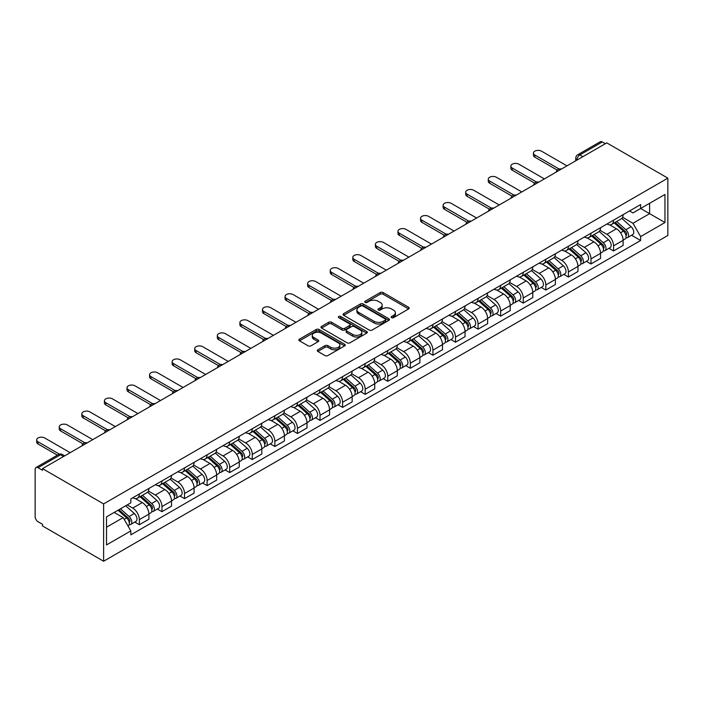 <?xml version="1.0" encoding="UTF-8"?>
<svg xmlns="http://www.w3.org/2000/svg" width="703" height="703" viewBox="0 0 703 703"><rect width="100%" height="100%" fill="white"/><g stroke="black" fill="none" stroke-linecap="round" stroke-linejoin="round"><path stroke-width="1.05" d="M391.562 317.651A1.406 0.808 0 0 0 393.557 317.651L408.645 308.942A2.012 1.16 0 0 0 409.234 308.116A2.012 1.16 0 0 0 408.645 307.299L383.073 292.536A2.012 1.16 0 0 0 380.235 292.536L365.138 301.244A1.406 0.808 0 0 0 364.725 301.824A1.406 0.808 0 0 0 365.138 302.395A1.406 0.808 0 0 0 367.124 302.395L369.084 301.271A6.432 3.708 0 0 1 378.17 301.271L380.305 302.501A6.432 3.708 0 0 1 382.186 305.12A6.432 3.708 0 0 1 380.305 307.747L378.355 308.881A1.406 0.808 0 0 0 377.942 309.452A1.406 0.808 0 0 0 378.355 310.023A1.406 0.808 0 0 0 380.341 310.023L382.291 308.898A6.432 3.708 0 0 1 391.386 308.898L393.522 310.128A6.432 3.708 0 0 1 395.402 312.756A6.432 3.708 0 0 1 393.522 315.375L391.562 316.508A1.406 0.808 0 0 0 391.149 317.079A1.406 0.808 0 0 0 391.562 317.651L391.562 316.508M317.861 349.786A2.012 1.16 0 0 0 317.273 350.612A2.012 1.16 0 0 0 317.861 351.43L325.032 355.569A2.012 1.16 0 0 0 327.879 355.569L344.646 345.894A2.012 1.16 0 0 0 345.226 345.076A2.012 1.16 0 0 0 344.646 344.25L319.065 329.487A2.012 1.16 0 0 0 316.227 329.487L299.46 339.162A2.012 1.16 0 0 0 298.872 339.988A2.012 1.16 0 0 0 299.46 340.806L308.125 345.814A2.012 1.16 0 0 0 310.972 345.814L318.143 341.667A2.012 1.16 0 0 0 318.731 340.85A2.012 1.16 0 0 0 318.143 340.024L313.846 337.545A5.378 3.102 0 0 1 312.273 335.349A5.378 3.102 0 0 1 315.585 332.484A5.378 3.102 0 0 1 321.447 333.16L338.284 342.879A5.378 3.102 0 0 1 339.857 345.076A5.378 3.102 0 0 1 336.544 347.941A5.378 3.102 0 0 1 330.682 347.264L327.879 345.648A2.012 1.16 0 0 0 325.032 345.648L317.861 349.786L317.861 351.43M103.613 503.91L42.532 468.637L606.768 142.885L667.85 178.149L103.613 503.91L103.613 561.24L667.85 235.479L667.85 178.149M369.224 330.059A2.012 1.16 0 0 0 372.063 330.059L388.829 320.383A2.012 1.16 0 0 0 389.418 319.557A2.012 1.16 0 0 0 388.829 318.74L363.258 303.977A2.012 1.16 0 0 0 360.411 303.977L343.644 313.652A2.012 1.16 0 0 0 343.055 314.478A2.012 1.16 0 0 0 343.644 315.296L369.224 330.059M339.303 317.958A1.406 0.808 0 0 1 340.735 318.16L340.735 316.482L366.738 331.5A2.012 1.16 0 0 1 367.326 332.317A2.012 1.16 0 0 1 366.738 333.134L349.971 342.818A2.012 1.16 0 0 1 347.124 342.818L321.552 328.055L321.552 326.412A2.012 1.16 0 0 0 320.963 327.229A2.012 1.16 0 0 0 321.552 328.055M321.552 326.412L328.732 322.264A2.012 1.16 0 0 1 331.57 322.264L341.939 328.257A2.012 1.16 0 0 0 344.786 328.257L349.54 325.507A2.012 1.16 0 0 0 350.129 324.689A2.012 1.16 0 0 0 349.54 323.863L338.749 317.633A1.406 0.808 0 0 1 338.336 317.062A1.406 0.808 0 0 1 339.197 316.306A1.406 0.808 0 0 1 340.735 316.482M42.532 468.637L42.532 470.316L38.041 467.723A4.095 2.364 -120 0 0 35.994 467.521A4.095 2.364 -120 0 0 35.15 469.393L35.15 516.696A4.095 2.364 -120 0 0 38.041 521.705L42.532 524.297L42.532 525.967L103.613 561.24M582.884 156.672L579.843 154.915A4.095 2.364 60 0 0 577.796 154.713L600.23 141.76A4.095 2.364 60 0 1 602.278 141.962L579.843 154.915A4.095 2.364 120 0 0 576.943 159.933L576.943 160.099M605.318 143.72L602.278 141.962M613.57 220.188A9.42 5.439 60 0 1 611.619 224.415L621.171 218.897A9.42 5.439 -120 0 0 623.122 214.67M600.01 230.329L606.909 234.31A9.42 5.439 60 0 1 613.57 245.839L623.122 240.329A9.42 5.439 -120 0 0 616.461 228.791L609.624 224.846M623.122 240.329L623.122 245.426L613.57 250.945L608.991 248.3M611.619 224.415A9.42 5.439 60 0 1 606.979 223.993M613.57 245.839L613.57 250.945M590.986 233.22A9.42 5.439 60 0 1 589.035 237.447L598.587 231.937A9.42 5.439 -120 0 0 600.538 227.71M586.407 261.331L590.986 263.976L600.538 258.467L600.538 253.361A9.42 5.439 -120 0 0 593.886 241.832L587.049 237.886M589.035 237.447A9.42 5.439 60 0 1 584.404 237.025M577.427 243.361L584.334 247.351A9.42 5.439 60 0 1 590.986 258.88L590.986 263.976M568.411 246.261A9.42 5.439 60 0 1 566.46 250.488L576.012 244.969A9.42 5.439 -120 0 0 577.963 240.742M563.824 274.372L568.411 277.017L577.963 271.499L577.963 266.402A9.42 5.439 -120 0 0 571.302 254.873L564.465 250.918M566.46 250.488A9.42 5.439 60 0 1 561.82 250.066M554.852 256.402L561.75 260.382A9.42 5.439 60 0 1 568.411 271.92L568.411 277.017M545.827 259.302A9.42 5.439 60 0 1 543.876 263.528L553.428 258.01A9.42 5.439 -120 0 0 555.379 253.783M541.248 287.404L545.827 290.049L555.379 284.539L555.379 279.442A9.42 5.439 -120 0 0 548.718 267.905L541.881 263.959M543.876 263.528A9.42 5.439 60 0 1 539.236 263.098M532.268 269.434L539.166 273.423A9.42 5.439 60 0 1 545.827 284.952L545.827 290.049M523.243 272.333A9.42 5.439 60 0 1 521.292 276.56L530.844 271.05A9.42 5.439 -120 0 0 532.795 266.815M518.665 300.445L523.243 303.09L532.795 297.571L532.795 292.474A9.42 5.439 -120 0 0 526.143 280.945L519.306 276.991M521.292 276.56A9.42 5.439 60 0 1 516.661 276.138M509.684 282.474L516.591 286.455A9.42 5.439 60 0 1 523.243 297.993L523.243 303.09M500.668 285.374A9.42 5.439 60 0 1 498.717 289.601L508.269 284.082A9.42 5.439 -120 0 0 510.22 279.856M496.081 313.485L500.668 316.13L510.22 310.612L510.22 305.515A9.42 5.439 -120 0 0 503.559 293.977L496.722 290.031M498.717 289.601A9.42 5.439 60 0 1 494.077 289.17M487.109 295.515L494.007 299.496A9.42 5.439 60 0 1 500.668 311.025L500.668 316.13M478.084 298.406A9.42 5.439 60 0 1 476.133 302.633L485.685 297.123A9.42 5.439 -120 0 0 487.636 292.896M473.506 326.517L478.084 329.162L487.636 323.644L487.636 318.547A9.42 5.439 -120 0 0 480.975 307.018L474.138 303.072M476.133 302.633A9.42 5.439 60 0 1 471.493 302.211M464.525 308.547L471.423 312.536A9.42 5.439 60 0 1 478.084 324.065L478.084 329.162M455.5 311.447A9.42 5.439 60 0 1 453.549 315.673L463.11 310.155A9.42 5.439 -120 0 0 465.052 305.928M450.922 339.558L455.5 342.203L465.052 336.684L465.052 331.588A9.42 5.439 -120 0 0 458.4 320.05L451.563 316.104M453.549 315.673A9.42 5.439 60 0 1 448.918 315.252M441.941 321.587L448.848 325.568A9.42 5.439 60 0 1 455.5 337.106L455.5 342.203M432.925 324.478A9.42 5.439 60 0 1 430.974 328.714L440.526 323.195A9.42 5.439 -120 0 0 442.477 318.969M428.338 352.59L432.925 355.235L442.477 349.725L442.477 344.619A9.42 5.439 -120 0 0 435.816 333.09L428.979 329.145M430.974 328.714A9.42 5.439 60 0 1 426.334 328.283M419.366 334.619L426.264 338.609A9.42 5.439 60 0 1 432.925 350.138L432.925 355.235M410.341 337.519A9.42 5.439 60 0 1 408.39 341.746L417.942 336.227A9.42 5.439 -120 0 0 419.893 332.001M405.763 365.63L410.341 368.275L419.893 362.757L419.893 357.66A9.42 5.439 -120 0 0 413.232 346.131L406.396 342.176M408.39 341.746A9.42 5.439 60 0 1 403.75 341.324M396.782 347.66L403.68 351.641A9.42 5.439 60 0 1 410.341 363.179L410.341 368.275M387.757 350.56A9.42 5.439 60 0 1 385.806 354.787L395.367 349.268A9.42 5.439 -120 0 0 397.309 345.041M383.179 378.662L387.757 381.307L397.309 375.797L397.309 370.701A9.42 5.439 -120 0 0 390.657 359.163L383.82 355.217M385.806 354.787A9.42 5.439 60 0 1 381.175 354.356M374.198 360.701L381.105 364.681A9.42 5.439 60 0 1 387.757 376.21L387.757 381.307M365.182 363.592A9.42 5.439 60 0 1 363.231 367.818L372.783 362.309A9.42 5.439 -120 0 0 374.734 358.082M360.595 391.703L365.182 394.348L374.734 388.829L374.734 383.733A9.42 5.439 -120 0 0 368.073 372.203L361.237 368.258M363.231 367.818A9.42 5.439 60 0 1 358.592 367.397M351.623 373.732L358.521 377.713A9.42 5.439 60 0 1 365.182 389.251L365.182 394.348M342.598 376.632A9.42 5.439 60 0 1 340.647 380.859L350.199 375.34A9.42 5.439 -120 0 0 352.15 371.114M338.02 404.743L342.598 407.389L352.15 401.87L352.15 396.773A9.42 5.439 -120 0 0 345.489 385.235L338.653 381.29M340.647 380.859A9.42 5.439 60 0 1 336.016 380.428M329.039 386.773L335.937 390.754A9.42 5.439 60 0 1 342.598 402.283L342.598 407.389M320.014 389.664A9.42 5.439 60 0 1 318.064 393.891L327.624 388.381A9.42 5.439 -120 0 0 329.566 384.154M315.436 417.775L320.014 420.42L329.566 414.902L329.566 409.805A9.42 5.439 -120 0 0 322.914 398.276L316.078 394.33M318.064 393.891A9.42 5.439 60 0 1 313.433 393.469M306.455 399.805L313.362 403.794A9.42 5.439 60 0 1 320.014 415.324L320.014 420.42M297.439 402.705A9.42 5.439 60 0 1 295.488 406.932L305.04 401.413A9.42 5.439 -120 0 0 306.991 397.186M292.852 430.816L297.439 433.461L306.991 427.942L306.991 422.846A9.42 5.439 -120 0 0 300.33 411.317L293.494 407.362M295.488 406.932A9.42 5.439 60 0 1 290.849 406.51M283.88 412.846L290.778 416.826A9.42 5.439 60 0 1 297.439 428.364L297.439 433.461M274.855 415.745A9.42 5.439 60 0 1 272.905 419.972L282.457 414.454A9.42 5.439 -120 0 0 284.407 410.227M270.277 443.848L274.855 446.493L284.407 440.983L284.407 435.886A9.42 5.439 -120 0 0 277.747 424.348L270.91 420.403M272.905 419.972A9.42 5.439 60 0 1 268.274 419.542M261.296 425.877L268.195 429.867A9.42 5.439 60 0 1 274.855 441.396L274.855 446.493M252.272 428.777A9.42 5.439 60 0 1 250.321 433.004L259.882 427.494A9.42 5.439 -120 0 0 261.824 423.259M247.693 456.888L252.272 459.534L261.824 454.015L261.824 448.918A9.42 5.439 -120 0 0 255.171 437.389L248.335 433.435M250.321 433.004A9.42 5.439 60 0 1 245.69 432.582M238.712 438.918L245.619 442.899A9.42 5.439 60 0 1 252.272 454.437L252.272 459.534M229.696 441.818A9.42 5.439 60 0 1 227.746 446.045L237.298 440.526A9.42 5.439 -120 0 0 239.248 436.299M225.109 469.929L229.696 472.565L239.248 467.056L239.248 461.959A9.42 5.439 -120 0 0 232.588 450.421L225.751 446.475M227.746 446.045A9.42 5.439 60 0 1 223.106 445.614M216.137 451.959L223.036 455.939A9.42 5.439 60 0 1 229.696 467.469L229.696 472.565M207.113 454.85A9.42 5.439 60 0 1 205.162 459.077L214.714 453.567A9.42 5.439 -120 0 0 216.665 449.34M202.534 482.961L207.113 485.606L216.665 480.087L216.665 474.991A9.42 5.439 -120 0 0 210.004 463.462L203.167 459.516M205.162 459.077A9.42 5.439 60 0 1 200.531 458.655M193.553 464.991L200.452 468.98A9.42 5.439 60 0 1 207.113 480.509L207.113 485.606M184.529 467.89A9.42 5.439 60 0 1 182.578 472.117L192.139 466.599A9.42 5.439 -120 0 0 194.081 462.372M179.95 496.002L184.529 498.647L194.081 493.128L194.081 488.031A9.42 5.439 -120 0 0 187.429 476.493L180.592 472.548M182.578 472.117A9.42 5.439 60 0 1 177.947 471.695M170.97 478.031L177.877 482.012A9.42 5.439 60 0 1 184.529 493.55L184.529 498.647M161.954 480.922A9.42 5.439 60 0 1 160.003 485.149L169.555 479.639A9.42 5.439 -120 0 0 171.506 475.413M157.367 509.034L161.954 511.679L171.506 506.169L171.506 501.063A9.42 5.439 -120 0 0 164.845 489.534L158.008 485.588M160.003 485.149A9.42 5.439 60 0 1 155.363 484.727M148.395 491.063L155.293 495.053A9.42 5.439 60 0 1 161.954 506.582L161.954 511.679M139.37 493.963A9.42 5.439 60 0 1 137.419 498.19L146.971 492.671A9.42 5.439 -120 0 0 148.922 488.444M134.791 522.074L139.37 524.719L148.922 519.201L148.922 514.104A9.42 5.439 -120 0 0 142.261 502.575L135.424 498.62M137.419 498.19A9.42 5.439 60 0 1 132.788 497.768M127.208 504.912L132.709 508.084A9.42 5.439 60 0 1 139.37 519.622L139.37 524.719M629.563 210.953L632.964 212.912L664.959 194.45L649.616 203.308L649.616 213.668L632.964 223.282L622.594 217.289M106.513 527.224L123.157 517.61L130.828 530.906L106.513 544.939L106.513 516.863L130.828 502.821L130.828 498.893L640.635 204.555L640.635 208.483L664.959 222.526L640.635 236.568L632.964 223.282M664.959 194.45L664.959 222.526M130.828 530.906L130.828 534.834L640.635 240.496L640.635 236.568M123.157 517.61L114.185 512.434M631.566 235.259L640.635 240.496M392.125 317.853L393.522 317.053A6.432 3.708 0 0 0 395.402 314.426L395.402 312.756M382.186 305.12L382.186 306.798A6.432 3.708 0 0 1 380.305 309.417L378.908 310.225M408.619 308.951L383.073 294.206A2.012 1.16 0 0 0 380.235 294.206L365.701 302.598M388.803 320.401L363.258 305.647A2.012 1.16 0 0 0 360.411 305.647L343.67 315.313M385.279 320.137A1.406 0.808 0 0 0 385.692 319.557A1.406 0.808 0 0 0 385.279 318.986L362.827 306.025A1.406 0.808 0 0 0 360.841 306.025L358.776 307.22A6.432 3.708 0 0 0 356.896 309.838A6.432 3.708 0 0 0 358.776 312.466L374.128 321.324A6.432 3.708 0 0 0 383.214 321.324L385.279 320.137L385.279 321.807A1.406 0.808 0 0 0 385.692 321.236L385.692 319.557M356.896 309.838L356.896 311.508A6.432 3.708 0 0 0 358.776 314.136L358.776 312.466M385.279 321.807L383.214 322.993A6.432 3.708 0 0 1 374.128 322.993L358.776 314.136M321.579 328.064L328.732 323.942L328.732 322.264M350.129 324.689L350.129 326.359A2.012 1.16 0 0 1 349.54 327.176L344.786 329.927A2.012 1.16 0 0 1 341.939 329.927L331.57 323.942A2.012 1.16 0 0 0 328.732 323.942M340.735 318.16L366.711 333.152M352.704 334.47A5.378 3.102 0 0 0 358.565 335.146A5.378 3.102 0 0 0 361.878 332.273A5.378 3.102 0 0 0 360.305 330.085L354.374 326.658A2.012 1.16 0 0 0 351.535 326.658L346.772 329.408A2.012 1.16 0 0 0 346.184 330.225A2.012 1.16 0 0 0 346.772 331.043L352.704 334.47L352.704 336.139A5.378 3.102 0 0 0 358.565 336.816A5.378 3.102 0 0 0 361.878 333.951L361.878 332.273M346.184 330.225L346.184 331.895A2.012 1.16 0 0 0 346.772 332.712L346.772 331.043M352.704 336.139L346.772 332.712M339.857 345.076L339.857 346.746A5.378 3.102 0 0 1 336.544 349.611A5.378 3.102 0 0 1 330.682 348.934L327.879 347.317A2.012 1.16 0 0 0 325.032 347.317L317.888 351.447M312.273 335.349L312.273 337.027A5.378 3.102 0 0 0 313.846 339.215L313.846 337.545M318.116 341.684L313.846 339.215M344.611 345.911L319.065 331.157A2.012 1.16 0 0 0 316.227 331.157L299.487 340.823L299.46 339.162M614.22 222.913L623.42 231.12A5.114 2.953 60 0 1 625.029 239.038L623.122 240.136M614.466 223.132L618.798 225.628M615.151 222.376L625.389 231.515A2.461 1.415 60 0 1 626.162 235.312A2.461 1.415 60 0 1 625.934 235.4M616.68 221.489L625.881 229.705A5.114 2.953 60 0 1 627.489 237.614A5.114 2.953 60 0 1 625.942 237.781M621.812 218.413L631.092 226.691A5.114 2.953 60 0 1 632.7 234.609L627.489 237.614M557.224 170.108L534.825 157.173A4.71 2.715 180 0 1 533.445 155.249L533.445 153.078A4.71 2.715 -0 0 0 534.825 155.003L559.096 169.019M566.961 165.864L541.486 151.154A4.71 2.715 -0 0 0 536.354 150.565A4.71 2.715 -0 0 0 533.445 153.078M591.645 235.944L600.845 244.161A5.114 2.953 60 0 1 602.445 252.069L600.538 253.177M591.882 236.164L596.214 238.669M592.567 235.408L602.805 244.547A2.461 1.415 60 0 1 603.578 248.344A2.461 1.415 60 0 1 603.359 248.431M594.105 234.53L603.306 242.737A5.114 2.953 60 0 1 604.914 250.655A5.114 2.953 60 0 1 603.367 250.813M599.228 231.445L608.517 239.732A5.114 2.953 60 0 1 610.125 247.641L604.914 250.655M569.061 248.985L578.261 257.193A5.114 2.953 60 0 1 579.87 265.11L577.963 266.209M569.307 249.205L573.639 251.7M569.992 248.449L580.23 257.588A2.461 1.415 60 0 1 580.994 261.384A2.461 1.415 60 0 1 580.775 261.472M571.521 247.561L580.722 255.778A5.114 2.953 60 0 1 582.33 263.687A5.114 2.953 60 0 1 580.783 263.853M576.653 244.486L585.933 252.764A5.114 2.953 60 0 1 587.541 260.681L582.33 263.687M534.649 183.149L512.241 170.214A4.71 2.715 180 0 1 510.861 168.289L510.861 166.119A4.71 2.715 -0 0 0 512.241 168.035L536.512 182.051M544.377 178.905L518.902 164.194A4.71 2.715 -0 0 0 513.77 163.606A4.71 2.715 -0 0 0 510.861 166.119M512.065 196.181L489.666 183.246A4.71 2.715 180 0 1 488.286 181.33L488.286 179.151A4.71 2.715 -0 0 0 489.666 181.075L513.937 195.091M521.802 191.937L496.318 177.235A4.71 2.715 -0 0 0 491.195 176.646A4.71 2.715 -0 0 0 488.286 179.151M546.477 262.026L555.678 270.233A5.114 2.953 60 0 1 557.286 278.142L555.379 279.249M546.723 262.237L551.055 264.741M547.409 261.49L557.646 270.62A2.461 1.415 60 0 1 558.419 274.425A2.461 1.415 60 0 1 558.191 274.513M548.938 260.602L558.138 268.81A5.114 2.953 60 0 1 559.746 276.727A5.114 2.953 60 0 1 558.2 276.894M554.069 257.518L563.349 265.804A5.114 2.953 60 0 1 564.957 273.713L559.746 276.727M523.902 275.058L533.102 283.274A5.114 2.953 60 0 1 534.702 291.183L532.795 292.281M524.139 275.277L528.471 277.773M524.825 274.522L535.062 283.661A2.461 1.415 60 0 1 535.835 287.457A2.461 1.415 60 0 1 535.616 287.545M526.362 273.634L535.563 281.85A5.114 2.953 60 0 1 537.171 289.759A5.114 2.953 60 0 1 535.624 289.926M531.486 270.558L540.774 278.836A5.114 2.953 60 0 1 542.382 286.754L537.171 289.759M501.318 288.098L510.519 296.306A5.114 2.953 60 0 1 512.127 304.223L510.22 305.322M501.564 288.309L505.896 290.814M502.25 287.562L512.487 296.692A2.461 1.415 60 0 1 513.252 300.497A2.461 1.415 60 0 1 513.032 300.585M503.779 286.675L512.979 294.882A5.114 2.953 60 0 1 514.587 302.8A5.114 2.953 60 0 1 513.041 302.967M508.91 283.599L518.19 291.877A5.114 2.953 60 0 1 519.798 299.794L514.587 302.8M489.481 209.222L467.082 196.286A4.71 2.715 180 0 1 465.702 194.362L465.702 192.191A4.71 2.715 -0 0 0 467.082 194.116L491.353 208.123M499.218 204.977L473.743 190.267A4.71 2.715 -0 0 0 468.611 189.678A4.71 2.715 -0 0 0 465.702 192.191M466.906 222.253L444.498 209.318A4.71 2.715 180 0 1 443.118 207.403L443.118 205.223A4.71 2.715 -0 0 0 444.498 207.148L468.769 221.164M476.634 218.018L451.159 203.308A4.71 2.715 -0 0 0 446.027 202.719A4.71 2.715 -0 0 0 443.118 205.223M444.322 235.294L421.923 222.359A4.71 2.715 180 0 1 420.543 220.434L420.543 218.264A4.71 2.715 -0 0 0 421.923 220.188L446.194 234.196M454.059 231.05L428.575 216.339A4.71 2.715 -0 0 0 423.452 215.751A4.71 2.715 -0 0 0 420.543 218.264M478.734 301.13L487.935 309.346A5.114 2.953 60 0 1 489.543 317.255L487.636 318.362M478.98 301.35L483.312 303.854M479.666 300.594L489.903 309.733A2.461 1.415 60 0 1 490.676 313.529A2.461 1.415 60 0 1 490.448 313.617M481.195 299.715L490.395 307.923A5.114 2.953 60 0 1 492.003 315.84A5.114 2.953 60 0 1 490.457 315.999M486.327 296.631L495.606 304.917A5.114 2.953 60 0 1 497.214 312.826L492.003 315.84M421.738 248.335L399.339 235.4A4.71 2.715 180 0 1 397.96 233.475L397.96 231.305A4.71 2.715 -0 0 0 399.339 233.22L423.61 247.236M431.475 244.09L406 229.38A4.71 2.715 -0 0 0 400.868 228.791A4.71 2.715 -0 0 0 397.96 231.305M456.159 314.171L465.36 322.378A5.114 2.953 60 0 1 466.968 330.296L465.052 331.394M456.396 314.39L460.729 316.886M457.082 313.635L467.319 322.774A2.461 1.415 60 0 1 468.093 326.57A2.461 1.415 60 0 1 467.873 326.658M458.62 312.747L467.82 320.963A5.114 2.953 60 0 1 469.428 328.872A5.114 2.953 60 0 1 467.882 329.039M463.743 309.671L473.031 317.949A5.114 2.953 60 0 1 474.639 325.867L469.428 328.872M399.163 261.367L376.755 248.431A4.71 2.715 180 0 1 375.376 246.516L375.376 244.336A4.71 2.715 -0 0 0 376.755 246.261L401.026 260.277M408.891 257.122L383.416 242.421A4.71 2.715 -0 0 0 378.284 241.823A4.71 2.715 -0 0 0 375.376 244.336M433.575 327.203L442.776 335.419A5.114 2.953 60 0 1 444.384 343.328L442.477 344.435M433.821 327.422L438.154 329.927M434.507 326.667L444.744 335.806A2.461 1.415 60 0 1 445.509 339.602A2.461 1.415 60 0 1 445.289 339.698M436.036 325.788L445.236 333.995A5.114 2.953 60 0 1 446.844 341.913A5.114 2.953 60 0 1 445.298 342.071M441.168 322.703L450.447 330.99A5.114 2.953 60 0 1 452.055 338.899L446.844 341.913M376.58 274.407L354.18 261.472A4.71 2.715 180 0 1 352.801 259.548L352.801 257.377A4.71 2.715 -0 0 0 354.18 259.302L378.451 273.309M386.316 270.163L360.832 255.453A4.71 2.715 -0 0 0 355.709 254.864A4.71 2.715 -0 0 0 352.801 257.377M410.991 340.243L420.192 348.451A5.114 2.953 60 0 1 421.8 356.368L419.893 357.467M411.237 340.463L415.57 342.959M411.923 339.707L422.16 348.846A2.461 1.415 60 0 1 422.934 352.642A2.461 1.415 60 0 1 422.705 352.73M413.452 338.82L422.652 347.036A5.114 2.953 60 0 1 424.261 354.945A5.114 2.953 60 0 1 422.714 355.112M418.584 335.744L427.863 344.022A5.114 2.953 60 0 1 429.471 351.939L424.261 354.945M353.996 287.439L331.596 274.504A4.71 2.715 180 0 1 330.217 272.588L330.217 270.409A4.71 2.715 -0 0 0 331.596 272.333L355.867 286.349M363.732 283.195L338.257 268.493A4.71 2.715 -0 0 0 333.125 267.905A4.71 2.715 -0 0 0 330.217 270.409M388.416 353.284L397.617 361.491A5.114 2.953 60 0 1 399.225 369.409L397.309 370.507M388.654 353.495L392.986 355.999M389.339 352.748L399.576 361.878A2.461 1.415 60 0 1 400.35 365.683A2.461 1.415 60 0 1 400.13 365.771M390.877 351.86L400.077 360.068A5.114 2.953 60 0 1 401.685 367.985A5.114 2.953 60 0 1 400.139 368.152M396 348.776L405.288 357.062A5.114 2.953 60 0 1 406.896 364.98L401.685 367.985M365.832 366.316L375.033 374.532A5.114 2.953 60 0 1 376.641 382.441L374.734 383.548M366.078 366.535L370.411 369.04M366.764 365.78L377.001 374.919A2.461 1.415 60 0 1 377.766 378.715A2.461 1.415 60 0 1 377.546 378.803M368.293 364.901L377.493 373.108A5.114 2.953 60 0 1 379.102 381.017A5.114 2.953 60 0 1 377.555 381.184M373.425 361.817L382.704 370.103A5.114 2.953 60 0 1 384.313 378.012L379.102 381.017M343.249 379.356L352.449 387.564A5.114 2.953 60 0 1 354.057 395.481L352.15 396.58M343.495 379.576L347.827 382.072M344.18 378.82L354.417 387.959A2.461 1.415 60 0 1 355.191 391.756A2.461 1.415 60 0 1 354.962 391.843M345.709 377.933L354.91 386.14A5.114 2.953 60 0 1 356.518 394.058A5.114 2.953 60 0 1 354.971 394.225M350.841 374.857L360.121 383.135A5.114 2.953 60 0 1 361.729 391.053L356.518 394.058M320.673 392.388L329.874 400.605A5.114 2.953 60 0 1 331.482 408.513L329.566 409.621M320.911 392.608L325.243 395.112M321.596 391.852L331.834 400.991A2.461 1.415 60 0 1 332.607 404.787A2.461 1.415 60 0 1 332.387 404.875M323.134 390.973L332.334 399.181A5.114 2.953 60 0 1 333.943 407.099A5.114 2.953 60 0 1 332.396 407.257M328.257 387.889L337.545 396.176A5.114 2.953 60 0 1 339.154 404.084L333.943 407.099M298.09 405.429L307.29 413.636A5.114 2.953 60 0 1 308.898 421.554L306.991 422.652M298.336 405.649L302.668 408.144M299.021 404.893L309.258 414.032A2.461 1.415 60 0 1 310.023 417.828A2.461 1.415 60 0 1 309.803 417.916M300.55 404.005L309.751 412.222A5.114 2.953 60 0 1 311.359 420.13A5.114 2.953 60 0 1 309.812 420.297M305.682 400.93L314.962 409.208A5.114 2.953 60 0 1 316.57 417.125L311.359 420.13M275.506 418.47L284.706 426.677A5.114 2.953 60 0 1 286.314 434.586L284.407 435.693M275.752 418.68L280.084 421.185M276.437 417.934L286.675 427.064A2.461 1.415 60 0 1 287.448 430.869A2.461 1.415 60 0 1 287.219 430.957M277.966 417.046L287.167 425.253A5.114 2.953 60 0 1 288.775 433.171A5.114 2.953 60 0 1 287.228 433.329M283.098 413.962L292.378 422.248A5.114 2.953 60 0 1 293.986 430.157L288.775 433.171M331.421 300.48L309.012 287.545A4.71 2.715 180 0 1 307.633 285.62L307.633 283.45A4.71 2.715 -0 0 0 309.012 285.374L333.284 299.381M341.148 296.235L315.673 281.525A4.71 2.715 -0 0 0 310.541 280.936A4.71 2.715 -0 0 0 307.633 283.45M308.837 313.512L286.437 300.585A4.71 2.715 180 0 1 285.058 298.661L285.058 296.49A4.71 2.715 -0 0 0 286.437 298.406L310.708 312.422M318.573 309.276L293.089 294.566A4.71 2.715 -0 0 0 287.966 293.977A4.71 2.715 -0 0 0 285.058 296.49M286.253 326.552L263.853 313.617A4.71 2.715 180 0 1 262.474 311.693L262.474 309.522A4.71 2.715 -0 0 0 263.853 311.447L288.125 325.463M295.989 322.308L270.514 307.598A4.71 2.715 -0 0 0 265.382 307.009A4.71 2.715 -0 0 0 262.474 309.522M263.678 339.593L241.27 326.658A4.71 2.715 180 0 1 239.89 324.733L239.89 322.563A4.71 2.715 -0 0 0 241.27 324.478L265.541 338.495M273.405 335.349L247.931 320.638A4.71 2.715 -0 0 0 242.799 320.05A4.71 2.715 -0 0 0 239.89 322.563M241.094 352.625L218.695 339.69A4.71 2.715 180 0 1 217.315 337.774L217.315 335.595A4.71 2.715 -0 0 0 218.695 337.519L242.966 351.535M250.83 348.38L225.347 333.679A4.71 2.715 -0 0 0 220.224 333.09A4.71 2.715 -0 0 0 217.315 335.595M218.51 365.665L196.111 352.73A4.71 2.715 180 0 1 194.731 350.806L194.731 348.635A4.71 2.715 -0 0 0 196.111 350.56L220.382 364.567M228.247 361.421L202.772 346.711A4.71 2.715 -0 0 0 197.64 346.122A4.71 2.715 -0 0 0 194.731 348.635M252.931 431.501L262.131 439.709A5.114 2.953 60 0 1 263.739 447.626L261.824 448.725M253.168 431.721L257.5 434.217M253.853 430.965L264.091 440.104A2.461 1.415 60 0 1 264.864 443.901A2.461 1.415 60 0 1 264.644 443.988M255.391 430.078L264.592 438.294A5.114 2.953 60 0 1 266.2 446.203A5.114 2.953 60 0 1 264.653 446.37M260.514 427.002L269.803 435.28A5.114 2.953 60 0 1 271.411 443.198L266.2 446.203M195.935 378.697L173.527 365.762A4.71 2.715 180 0 1 172.147 363.846L172.147 361.667A4.71 2.715 -0 0 0 173.527 363.592L197.798 377.608M205.663 374.462L180.188 359.751A4.71 2.715 -0 0 0 175.056 359.163A4.71 2.715 -0 0 0 172.147 361.667M230.347 444.542L239.547 452.75A5.114 2.953 60 0 1 241.155 460.667L239.248 461.766M230.593 444.753L234.925 447.257M231.278 444.006L241.516 453.136A2.461 1.415 60 0 1 242.28 456.941A2.461 1.415 60 0 1 242.06 457.029M232.807 443.118L242.008 451.326A5.114 2.953 60 0 1 243.616 459.244A5.114 2.953 60 0 1 242.069 459.41M237.939 440.043L247.219 448.321A5.114 2.953 60 0 1 248.827 456.238L243.616 459.244M173.351 391.738L150.952 378.803A4.71 2.715 180 0 1 149.572 376.878L149.572 374.708A4.71 2.715 -0 0 0 150.952 376.632L175.223 390.64M183.088 387.494L157.604 372.783A4.71 2.715 -0 0 0 152.481 372.195A4.71 2.715 -0 0 0 149.572 374.708M207.763 457.574L216.963 465.79A5.114 2.953 60 0 1 218.571 473.699L216.665 474.806M208.009 457.794L212.341 460.298M208.694 457.038L218.932 466.177A2.461 1.415 60 0 1 219.705 469.973A2.461 1.415 60 0 1 219.477 470.061M210.223 456.159L219.424 464.367A5.114 2.953 60 0 1 221.032 472.284A5.114 2.953 60 0 1 219.485 472.442M215.355 453.075L224.635 461.361A5.114 2.953 60 0 1 226.243 469.27L221.032 472.284M150.767 404.77L128.368 391.843A4.71 2.715 180 0 1 126.988 389.919L126.988 387.748A4.71 2.715 -0 0 0 128.368 389.664L152.639 403.68M160.504 400.534L135.029 385.824A4.71 2.715 -0 0 0 129.897 385.235A4.71 2.715 -0 0 0 126.988 387.748M185.188 470.615L194.388 478.822A5.114 2.953 60 0 1 195.996 486.74L194.081 487.838M185.425 470.834L189.757 473.33M186.11 470.079L196.348 479.218A2.461 1.415 60 0 1 197.121 483.014A2.461 1.415 60 0 1 196.902 483.102M187.648 469.191L196.849 477.407A5.114 2.953 60 0 1 198.457 485.316A5.114 2.953 60 0 1 196.91 485.483M192.771 466.115L202.06 474.393A5.114 2.953 60 0 1 203.668 482.311L198.457 485.316M128.192 417.81L105.784 404.875A4.71 2.715 180 0 1 104.413 402.951L104.413 400.78A4.71 2.715 -0 0 0 105.784 402.705L130.055 416.721M137.92 413.566L112.445 398.856A4.71 2.715 -0 0 0 107.313 398.267A4.71 2.715 -0 0 0 104.413 400.78M162.604 483.646L171.804 491.863A5.114 2.953 60 0 1 173.413 499.771L171.506 500.879M162.85 483.866L167.182 486.371M163.535 483.11L173.773 492.249A2.461 1.415 60 0 1 174.537 496.046A2.461 1.415 60 0 1 174.318 496.142M165.064 482.232L174.265 490.439A5.114 2.953 60 0 1 175.873 498.357A5.114 2.953 60 0 1 174.326 498.515M170.196 479.147L179.476 487.434A5.114 2.953 60 0 1 181.084 495.343L175.873 498.357M105.608 430.851L83.209 417.916A4.71 2.715 180 0 1 81.829 415.991L81.829 413.821A4.71 2.715 -0 0 0 83.209 415.745L107.48 429.753M115.345 426.607L89.861 411.896A4.71 2.715 -0 0 0 84.738 411.308A4.71 2.715 -0 0 0 81.829 413.821M140.02 496.687L149.221 504.895A5.114 2.953 60 0 1 150.829 512.812L148.922 513.911M140.266 496.907L144.598 499.402M140.952 496.151L151.189 505.29A2.461 1.415 60 0 1 151.962 509.086A2.461 1.415 60 0 1 151.734 509.174M142.481 495.264L151.681 503.48A5.114 2.953 60 0 1 153.289 511.389A5.114 2.953 60 0 1 151.743 511.556M147.612 492.188L156.892 500.466A5.114 2.953 60 0 1 158.5 508.383L153.289 511.389M83.024 443.883L60.625 430.948A4.71 2.715 180 0 1 59.245 429.032L59.245 426.853A4.71 2.715 -0 0 0 60.625 428.777L84.896 442.793M92.761 439.639L67.286 424.937A4.71 2.715 -0 0 0 62.154 424.348A4.71 2.715 -0 0 0 59.245 426.853M118.007 510.229L126.645 517.935A5.114 2.953 60 0 1 128.254 525.853L127.999 525.993M118.095 510.176L122.014 512.443M118.93 509.693L128.605 518.322A2.461 1.415 60 0 1 129.378 522.127A2.461 1.415 60 0 1 129.159 522.215M120.468 508.805L129.106 516.512A5.114 2.953 60 0 1 130.714 524.429A5.114 2.953 60 0 1 129.167 524.596M125.679 505.8L134.317 513.506A5.114 2.953 60 0 1 135.925 521.415L130.714 524.429M57.4 455.166L38.041 443.988A4.71 2.715 180 0 1 36.67 442.064L36.67 439.893A4.71 2.715 -0 0 0 38.041 441.818L59.421 454.156M70.177 452.679L44.702 437.969A4.71 2.715 -0 0 0 39.57 437.38A4.71 2.715 -0 0 0 36.67 439.893M577.093 160.012L576.943 159.933A4.095 2.364 0 0 1 575.748 158.263L575.748 160.794M161.954 506.582L171.506 501.063M184.529 493.55L194.081 488.031M207.113 480.509L216.665 474.991M229.696 467.469L239.248 461.959M252.272 454.437L261.824 448.918M274.855 441.396L284.407 435.886M297.439 428.364L306.991 422.846M320.014 415.324L329.566 409.805M342.598 402.283L352.15 396.773M365.182 389.251L374.734 383.733M387.757 376.21L397.309 370.701M410.341 363.179L419.893 357.66M432.925 350.138L442.477 344.619M455.5 337.106L465.052 331.588M478.084 324.065L487.636 318.547M500.668 311.025L510.22 305.515M523.243 297.993L532.795 292.474M545.827 284.952L555.379 279.442M568.411 271.92L577.963 266.402M590.986 258.88L600.538 253.361M139.37 519.622L148.922 514.104M132.709 508.084L142.261 502.575M155.293 495.053L164.845 489.534M177.877 482.012L187.429 476.493M200.452 468.98L210.004 463.462M223.036 455.939L232.588 450.421M245.619 442.899L255.171 437.389M268.195 429.867L277.747 424.348M290.778 416.826L300.33 411.317M313.362 403.794L322.914 398.276M335.937 390.754L345.489 385.235M358.521 377.713L368.073 372.203M381.105 364.681L390.657 359.163M403.68 351.641L413.232 346.131M426.264 338.609L435.816 333.09M448.848 325.568L458.4 320.05M471.423 312.536L480.975 307.018M494.007 299.496L503.559 293.977M516.591 286.455L526.143 280.945M539.166 273.423L548.718 267.905M561.75 260.382L571.302 254.873M584.334 247.351L593.886 241.832M606.909 234.31L616.461 228.791M561.064 169.274A4.095 2.364 120 0 0 559.254 170.319M538.48 182.305A4.095 2.364 120 0 0 536.67 183.351M515.897 195.346A4.095 2.364 120 0 0 514.086 196.392M493.321 208.387A4.095 2.364 120 0 0 491.511 209.424M470.738 221.419A4.095 2.364 120 0 0 468.927 222.464M448.154 234.459A4.095 2.364 120 0 0 446.352 235.496M425.579 247.491A4.095 2.364 120 0 0 423.768 248.537M402.995 260.532A4.095 2.364 120 0 0 401.185 261.578M380.411 273.564A4.095 2.364 120 0 0 378.609 274.609M357.836 286.604A4.095 2.364 120 0 0 356.026 287.65M335.252 299.645A4.095 2.364 120 0 0 333.442 300.682M312.668 312.677A4.095 2.364 120 0 0 310.867 313.723M290.093 325.717A4.095 2.364 120 0 0 288.283 326.763M267.509 338.749A4.095 2.364 120 0 0 265.699 339.795M244.925 351.79A4.095 2.364 120 0 0 243.124 352.836M222.35 364.831A4.095 2.364 120 0 0 220.54 365.868M199.766 377.863A4.095 2.364 120 0 0 197.956 378.908M177.182 390.903A4.095 2.364 120 0 0 175.381 391.94M154.607 403.935A4.095 2.364 120 0 0 152.797 404.981M132.023 416.976A4.095 2.364 120 0 0 130.213 418.021M109.44 430.008A4.095 2.364 120 0 0 107.638 431.053M86.864 443.048A4.095 2.364 120 0 0 85.054 444.094M63.525 456.519L60.484 454.771L38.041 467.723M64.72 455.834L62.532 454.569A4.095 2.364 120 0 0 60.484 454.771A4.095 2.364 60 0 0 58.437 454.569L35.994 467.521M393.522 317.053L393.522 315.375M378.355 310.023L378.355 308.881M380.305 309.417L380.305 307.747M365.138 302.395L365.138 301.244M380.235 294.206L380.235 292.536M383.073 294.206L383.073 292.536M408.645 308.942L408.645 307.299M343.644 315.296L343.644 313.652M360.411 305.647L360.411 303.977M363.258 305.647L363.258 303.977M388.829 320.383L388.829 318.74M374.128 322.993L374.128 321.324M383.214 322.993L383.214 321.324M331.57 323.942L331.57 322.264M341.939 329.927L341.939 328.257M344.786 329.927L344.786 328.257M349.54 327.176L349.54 325.507M366.738 333.134L366.738 331.5M325.032 347.317L325.032 345.648M327.879 347.317L327.879 345.648M330.682 348.934L330.682 347.264M318.143 341.667L318.143 340.024M316.227 331.157L316.227 329.487M319.065 331.157L319.065 329.487M344.646 345.894L344.646 344.25M623.42 231.12L620.556 232.781M626.672 234.187L625.749 234.714M631.092 226.691L625.881 229.705M534.825 155.003L534.825 157.173M600.845 244.161L597.972 245.813M604.088 247.219L603.165 247.755M608.517 239.732L603.306 242.737M578.261 257.193L575.397 258.853M581.504 260.259L580.581 260.795M585.933 252.764L580.722 255.778M512.241 168.035L512.241 170.214M489.666 181.075L489.666 183.246M555.678 270.233L552.813 271.885M558.929 273.3L558.006 273.827M563.349 265.804L558.138 268.81M533.102 283.274L530.229 284.926M536.345 286.332L535.422 286.868M540.774 278.836L535.563 281.85M510.519 296.306L507.654 297.967M513.761 299.373L512.839 299.9M518.19 291.877L512.979 294.882M467.082 194.116L467.082 196.286M444.498 207.148L444.498 209.318M421.923 220.188L421.923 222.359M487.935 309.346L485.07 310.998M491.186 312.404L490.263 312.94M495.606 304.917L490.395 307.923M399.339 233.22L399.339 235.4M465.36 322.378L462.486 324.039M468.602 325.445L467.68 325.972M473.031 317.949L467.82 320.963M376.755 246.261L376.755 248.431M442.776 335.419L439.911 337.071M446.018 338.477L445.096 339.013M450.447 330.99L445.236 333.995M354.18 259.302L354.18 261.472M420.192 348.451L417.327 350.112M423.443 351.518L422.521 352.054M427.863 344.022L422.652 347.036M331.596 272.333L331.596 274.504M397.617 361.491L394.743 363.143M400.859 364.558L399.937 365.085M405.288 357.062L400.077 360.068M375.033 374.532L372.168 376.184M378.276 377.59L377.353 378.126M382.704 370.103L377.493 373.108M352.449 387.564L349.584 389.225M355.7 390.631L354.778 391.158M360.121 383.135L354.91 386.14M329.874 400.605L327 402.257M333.117 403.663L332.194 404.199M337.545 396.176L332.334 399.181M307.29 413.636L304.425 415.297M310.533 416.703L309.61 417.239M314.962 409.208L309.751 412.222M284.706 426.677L281.841 428.329M287.958 429.744L287.035 430.271M292.378 422.248L287.167 425.253M309.012 285.374L309.012 287.545M286.437 298.406L286.437 300.585M263.853 311.447L263.853 313.617M241.27 324.478L241.27 326.658M218.695 337.519L218.695 339.69M196.111 350.56L196.111 352.73M262.131 439.709L259.258 441.37M265.374 442.776L264.451 443.312M269.803 435.28L264.592 438.294M173.527 363.592L173.527 365.762M239.547 452.75L236.683 454.41M242.79 455.816L241.867 456.344M247.219 448.321L242.008 451.326M150.952 376.632L150.952 378.803M216.963 465.79L214.099 467.442M220.215 468.848L219.292 469.384M224.635 461.361L219.424 464.367M128.368 389.664L128.368 391.843M194.388 478.822L191.515 480.483M197.631 481.889L196.708 482.416M202.06 474.393L196.849 477.407M105.784 402.705L105.784 404.875M171.804 491.863L168.94 493.515M175.047 494.921L174.124 495.457M179.476 487.434L174.265 490.439M83.209 415.745L83.209 417.916M149.221 504.895L146.356 506.555M152.472 507.961L151.549 508.497M156.892 500.466L151.681 503.48M60.625 428.777L60.625 430.948M126.645 517.935L124.167 519.368M129.888 521.002L128.965 521.529M134.317 513.506L129.106 516.512M38.041 441.818L38.041 443.988M561.407 169.072A4.095 4.095 0 0 0 556.152 172.103M538.823 182.112A4.095 4.095 0 0 0 533.577 185.144M516.248 195.144A4.095 4.095 0 0 0 510.993 198.176M493.664 208.185A4.095 4.095 0 0 0 488.409 211.216M471.08 221.217A4.095 4.095 0 0 0 465.834 224.248M448.505 234.257A4.095 4.095 0 0 0 443.25 237.289M425.921 247.289A4.095 4.095 0 0 0 420.666 250.33M403.337 260.33A4.095 4.095 0 0 0 398.091 263.361M380.762 273.37A4.095 4.095 0 0 0 375.507 276.402M358.179 286.402A4.095 4.095 0 0 0 352.924 289.434M335.595 299.443A4.095 4.095 0 0 0 330.348 302.475M313.02 312.475A4.095 4.095 0 0 0 307.765 315.506M290.436 325.515A4.095 4.095 0 0 0 285.181 328.547M267.852 338.556A4.095 4.095 0 0 0 262.606 341.588M245.277 351.588A4.095 4.095 0 0 0 240.022 354.62M222.693 364.629A4.095 4.095 0 0 0 217.438 367.66M200.109 377.66A4.095 4.095 0 0 0 194.863 380.692M177.534 390.701A4.095 4.095 0 0 0 172.279 393.733M154.95 403.733A4.095 4.095 0 0 0 149.695 406.773M132.366 416.774A4.095 4.095 0 0 0 127.12 419.805M109.791 429.814A4.095 4.095 0 0 0 104.536 432.846M87.207 442.846A4.095 4.095 0 0 0 81.952 445.878M62.532 454.569A4.095 4.095 0 0 0 58.437 454.569M577.796 154.713A4.095 4.095 0 0 0 575.748 158.263"/></g></svg>
